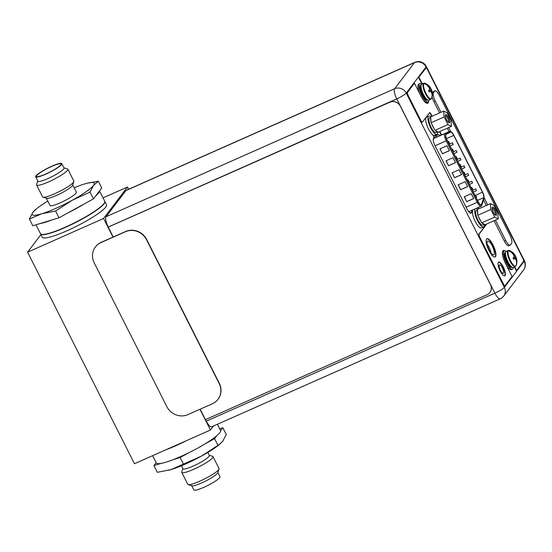 <?xml version="1.0" encoding="UTF-8"?>
<svg xmlns="http://www.w3.org/2000/svg" width="552" height="552" viewBox="0 0 552 552"><rect width="100%" height="100%" fill="white"/><g stroke="black" fill="none" stroke-linecap="round" stroke-linejoin="round"><path stroke-width="0.83" d="M112.987 237.098L103.576 218.475L127.457 187.031L128.588 189.274M213.507 425.999L210.443 430.029L199.962 409.28M103.576 218.475L27.6 252.174L40.938 234.607M127.457 187.031L103.038 197.864M105.756 207.083A35.997 5.637 -26.8 0 0 106.522 204.764L104.845 201.445A35.997 5.637 153.2 0 1 104.086 203.764A35.997 5.637 153.2 0 1 70.256 225.161A35.997 5.637 153.2 0 1 40.586 233.91L42.262 237.222A35.997 5.637 -26.8 0 0 71.926 228.48A35.997 5.637 -26.8 0 0 105.756 207.083M210.443 430.029L134.467 463.728L27.6 252.174M445.947 134.481A4.961 1.497 66.1 0 0 447.134 140.201L478.184 201.659A4.961 1.497 66.1 0 0 481.213 204.847A4.961 1.497 66.1 0 0 481.413 204.688A4.961 1.497 66.1 0 0 481.544 204.419L483.745 197.65A4.961 1.497 66.1 0 0 482.427 192.2L453.73 135.392A4.961 1.497 66.1 0 0 450.694 132.204A4.961 1.497 66.1 0 0 450.687 132.204L446.14 134.322A4.961 1.497 66.1 0 0 445.947 134.481M471.187 193.69L473.678 198.63L466.709 201.721L464.218 196.781L471.187 193.69M446.961 145.735L449.459 150.675L442.483 153.766L439.992 148.826L446.961 145.735M465.129 181.705L467.627 186.638L460.651 189.729L458.16 184.796L465.129 181.705M453.019 157.727L455.51 162.661L448.541 165.752L446.05 160.818L453.019 157.727M459.078 169.712L461.569 174.653L454.6 177.744L452.102 172.804L459.078 169.712M466.709 201.721L464.329 196.733M473.651 198.568L466.792 201.611M442.483 153.766L440.103 148.778M449.425 150.613L442.566 153.656M460.651 189.729L458.27 184.747M467.592 186.583L460.734 189.619M448.541 165.752L446.161 160.77M455.483 162.605L448.624 165.648M454.6 177.744L452.219 172.755M461.541 174.591L454.682 177.634M452.364 142.802L453.185 144.527L452.364 142.802M460.133 158.176L460.948 159.901L460.133 158.176M467.896 173.549L468.71 175.274L467.896 173.549M475.665 188.922L476.479 190.647L475.665 188.922M452.461 149.075L453.282 150.799L452.461 149.075M460.23 164.448L461.044 166.173L460.23 164.448M467.992 179.821L468.807 181.546L467.992 179.821M475.762 195.194L476.576 196.919L475.762 195.194M471.877 187.507L472.691 189.232L471.877 187.507M464.108 172.134L464.929 173.859L464.108 172.134M456.345 156.761L457.159 158.486L456.345 156.761M448.583 141.388L449.397 143.113L448.583 141.388M471.781 181.235L472.595 182.96L471.781 181.235M464.011 165.862L464.832 167.587L464.011 165.862M456.249 150.489L457.063 152.214L456.249 150.489M428.766 116.141L426.53 117.127A9.998 3.022 66.1 0 0 426.137 117.452A9.998 3.022 66.1 0 0 428.166 128.243A9.998 3.022 66.1 0 0 434.638 135.406L436.873 134.419A9.998 3.022 -113.9 0 1 430.401 127.257A9.998 3.022 -113.9 0 1 428.366 116.465A9.998 3.022 -113.9 0 1 428.766 116.141A9.998 3.022 -113.9 0 1 430.788 116.831M437.715 131.859A9.998 3.022 -113.9 0 1 437.267 134.095A9.998 3.022 -113.9 0 1 436.873 134.419M473.05 209.781A9.998 3.022 66.1 0 0 472.871 209.974A9.998 3.022 66.1 0 0 474.906 220.765A9.998 3.022 66.1 0 0 481.378 227.928L483.607 226.941A9.998 3.022 -113.9 0 1 477.135 219.772A9.998 3.022 -113.9 0 1 475.099 208.987A9.998 3.022 -113.9 0 1 475.279 208.794M475.748 208.587A9.998 3.022 -113.9 0 1 477.528 209.353M484.456 224.374A9.998 3.022 -113.9 0 1 484.007 226.617A9.998 3.022 -113.9 0 1 483.607 226.941M444.125 116.941L443.739 111.09L447.21 112.877L451.067 120.508L451.453 126.36L447.976 124.573L444.125 116.941L431.084 122.723L431.022 121.675A7.997 2.415 -113.9 0 1 430.774 117.914L431.022 121.675M449.535 122.572A4.361 1.318 66.1 0 0 448.493 117.541A4.361 1.318 66.1 0 0 445.65 114.885A4.361 1.318 66.1 0 0 445.533 115.113A4.361 1.318 66.1 0 0 446.389 119.26A4.361 1.318 66.1 0 0 448.886 122.675A4.361 1.318 66.1 0 0 449.535 122.572M443.739 111.09L430.705 116.872L430.774 117.914M430.739 117.452L429.573 117.969A7.997 2.415 66.1 0 0 431.167 127.45A7.997 2.415 66.1 0 0 436.059 132.59L437.798 131.825A7.997 2.415 -113.9 0 1 435.562 130.672L438.419 132.142L451.453 126.36M447.976 124.573L434.941 130.355L434.258 128.995A7.997 2.415 -113.9 0 1 432.913 126.677A7.997 2.415 -113.9 0 1 431.774 124.083L431.084 122.723M434.258 128.995L431.774 124.083M434.941 130.355L435.562 130.672M448.341 122.289A3.56 1.076 66.1 0 0 448.479 122.171A3.56 1.076 66.1 0 0 447.762 118.335A3.56 1.076 66.1 0 0 445.457 115.782M449.59 122.675A4.478 1.352 66.1 0 0 448.679 117.838A4.478 1.352 66.1 0 0 445.781 114.63A4.478 1.352 66.1 0 0 445.602 114.775A4.478 1.352 66.1 0 0 446.513 119.611A4.478 1.352 66.1 0 0 449.411 122.82A4.478 1.352 66.1 0 0 449.59 122.675M490.859 209.463L490.473 203.612L493.943 205.399L497.8 213.031L498.187 218.882L494.716 217.095L490.859 209.463L477.825 215.245L477.756 214.197A7.997 2.415 -113.9 0 1 477.508 210.436L477.756 214.197M496.269 215.087A4.361 1.318 66.1 0 0 495.227 210.064A4.361 1.318 66.1 0 0 492.391 207.4A4.361 1.318 66.1 0 0 492.274 207.635A4.361 1.318 66.1 0 0 493.129 211.782A4.361 1.318 66.1 0 0 495.627 215.197A4.361 1.318 66.1 0 0 496.269 215.087M490.473 203.612L477.439 209.394L477.508 210.436M477.48 209.967L476.307 210.484A7.997 2.415 66.1 0 0 477.908 219.965A7.997 2.415 66.1 0 0 482.793 225.112L484.532 224.34A7.997 2.415 -113.9 0 1 482.296 223.194L485.153 224.664L498.187 218.882M494.716 217.095L481.682 222.877L480.992 221.511A7.997 2.415 -113.9 0 1 479.647 219.192A7.997 2.415 -113.9 0 1 478.515 216.605L477.825 215.245M480.992 221.511L478.515 216.605M481.682 222.877L482.296 223.194M495.075 214.811A3.56 1.076 66.1 0 0 495.22 214.693A3.56 1.076 66.1 0 0 494.495 210.857A3.56 1.076 66.1 0 0 492.191 208.297M496.324 215.197A4.478 1.352 66.1 0 0 495.413 210.36A4.478 1.352 66.1 0 0 492.515 207.152A4.478 1.352 66.1 0 0 492.336 207.297A4.478 1.352 66.1 0 0 493.246 212.134A4.478 1.352 66.1 0 0 496.144 215.342A4.478 1.352 66.1 0 0 496.324 215.197M423.66 83.248L421.714 84.111A8.756 2.65 66.1 0 0 421.362 84.401A8.756 2.65 66.1 0 0 423.142 93.847A8.756 2.65 66.1 0 0 428.814 100.126L430.767 99.263A8.756 2.65 -113.9 0 1 425.095 92.984A8.756 2.65 -113.9 0 1 423.315 83.531A8.756 2.65 -113.9 0 1 423.66 83.248L425.137 83.297A8.535 2.581 -113.9 0 0 423.901 83.518A11.909 11.199 37.2 0 1 427.752 85.746L427.627 86.008A11.882 11.171 -142.8 0 1 428.745 87.085A11.675 10.419 -62.8 0 1 429.511 88.7A11.675 7.072 -37.9 0 1 429.366 90.086A11.882 1.863 -26.8 0 1 428.6 90.687L429.277 92.025A11.882 1.863 153.2 0 0 430.042 91.425A11.675 3.905 162.5 0 1 431.029 91.715A11.675 8.59 176.2 0 1 431.733 93.012A11.882 11.171 37.2 0 1 431.919 94.509L432.099 94.351A11.909 11.199 -142.8 0 1 431.498 98.56A8.535 2.581 -113.9 0 1 425.944 93.35A8.535 2.581 -113.9 0 1 423.901 83.518M430.767 99.263L431.719 98.139A8.535 2.581 -113.9 0 1 431.498 98.56M431.761 93.171L431.892 94.116M430.574 88.072L431.257 89.417L431.043 91.094L429.035 91.597M428.869 90.48L431.25 89.41A11.882 1.863 153.2 0 1 431.416 89.576A11.882 1.863 153.2 0 1 431.422 89.603A11.675 7.072 142.1 0 1 431.74 90.79L431.043 91.094L431.464 92.425M431.422 89.603L428.614 90.783M427.6 85.988L427.938 85.594L429.518 88.078L430.284 88.472L429.504 88.962M427.938 85.594A11.882 11.171 37.2 0 1 429.056 86.678A11.675 8.59 -3.8 0 1 430.215 87.768L429.318 88.23M429.056 86.678L428.573 86.905M430.215 87.768A11.675 3.905 -17.5 0 1 430.746 88.265A11.882 1.863 -26.8 0 0 430.726 88.203A11.909 11.909 0 0 0 425.137 83.297M431.74 90.79A11.675 10.419 117.2 0 1 432.05 92.598A11.882 11.171 -142.8 0 1 432.23 94.095M430.284 88.472L430.746 88.265M430.042 91.425L429.104 91.742M429.573 91.632L429.277 92.025M431.636 92.784L432.05 92.598M428.752 100.153A9.998 3.022 -113.9 0 1 428.324 101.554A9.998 3.022 -113.9 0 1 427.924 101.879A9.998 3.022 -113.9 0 1 421.452 94.716A9.998 3.022 -113.9 0 1 419.416 83.925A9.998 3.022 -113.9 0 1 419.817 83.6A9.998 3.022 -113.9 0 1 421.652 84.145M419.817 83.6L418.768 84.063A9.998 3.022 66.1 0 0 418.368 84.387A9.998 3.022 66.1 0 0 419.768 93.75M422.942 99.532A9.998 3.022 66.1 0 0 426.875 102.341L427.924 101.879M508.157 250.518L506.205 251.388A8.756 2.65 66.1 0 0 505.86 251.671A8.756 2.65 66.1 0 0 507.64 261.124A8.756 2.65 66.1 0 0 513.312 267.396L515.257 266.533A8.756 2.65 -113.9 0 1 509.593 260.254A8.756 2.65 -113.9 0 1 507.805 250.801A8.756 2.65 -113.9 0 1 508.157 250.518L509.634 250.567A8.535 2.581 -113.9 0 0 508.399 250.787A11.909 11.199 37.2 0 1 512.249 253.023L512.118 253.278A11.882 11.171 -142.8 0 1 513.236 254.362A11.675 10.419 -62.8 0 1 514.002 255.969A11.675 7.072 -37.9 0 1 513.864 257.356A11.882 1.863 -26.8 0 1 513.091 257.957L513.767 259.302A11.882 1.863 153.2 0 0 514.54 258.695A11.675 3.905 162.5 0 1 515.527 258.985A11.675 8.59 176.2 0 1 516.23 260.282A11.882 11.171 37.2 0 1 516.41 261.779L516.596 261.627A11.909 11.199 -142.8 0 1 515.996 265.829A8.535 2.581 -113.9 0 1 510.441 260.627A8.535 2.581 -113.9 0 1 508.399 250.787M515.257 266.533L516.217 265.408A8.535 2.581 -113.9 0 1 515.996 265.829M516.258 260.44L516.727 261.365L516.382 261.393M515.071 255.341L515.754 256.687L515.54 258.37L513.532 258.867M513.367 257.75L515.747 256.68A11.882 1.863 153.2 0 1 515.913 256.852A11.882 1.863 153.2 0 1 515.92 256.873A11.675 7.072 142.1 0 1 516.23 258.06L515.54 258.37L515.954 259.702M515.92 256.873L513.105 258.06M512.097 253.258L512.435 252.871L514.774 255.742L513.995 256.231M512.435 252.871A11.882 11.171 37.2 0 1 513.553 253.948A11.675 8.59 -3.8 0 1 514.706 255.045L513.815 255.5M513.553 253.948L513.063 254.175M514.706 255.045A11.675 3.905 -17.5 0 1 515.244 255.535A11.882 1.863 -26.8 0 0 515.216 255.479A11.909 11.909 0 0 0 509.634 250.567M516.23 258.06A11.675 10.419 117.2 0 1 516.541 259.875A11.882 11.171 -142.8 0 1 516.727 261.365M514.774 255.742L515.244 255.535M514.54 258.695L513.601 259.019M514.071 258.902L513.767 259.302M516.134 260.054L516.541 259.875M513.25 267.423A9.998 3.022 -113.9 0 1 512.815 268.824A9.998 3.022 -113.9 0 1 512.415 269.148A9.998 3.022 -113.9 0 1 505.942 261.986A9.998 3.022 -113.9 0 1 503.914 251.194A9.998 3.022 -113.9 0 1 504.307 250.87A9.998 3.022 -113.9 0 1 506.149 251.415M504.307 250.87L503.265 251.332A9.998 3.022 66.1 0 0 502.865 251.657A9.998 3.022 66.1 0 0 502.41 253.547M506.37 265.195A9.998 3.022 66.1 0 0 511.373 269.618L512.415 269.148M489.893 292.491A7.997 7.521 -142.8 0 0 489.928 292.45A7.997 7.521 -142.8 0 0 490.528 284.515L400.4 106.101A7.997 7.521 -142.8 0 0 389.871 102.141L108.261 227.038L113.188 237.008M108.199 227.127L389.802 102.23A7.997 7.521 37.2 0 1 400.338 106.191L490.459 284.604A7.997 7.521 37.2 0 1 489.859 292.532A7.997 7.521 37.2 0 1 487.05 294.747L205.447 419.644L200.162 409.191M205.537 419.603L206.31 421.148A8.797 2.656 66.1 0 0 211.692 426.806L500.271 298.818A8.797 2.656 -113.9 0 1 494.889 293.16L396.75 98.877L108.261 227.038M427.02 68.828L426.075 66.964L406.231 93.088A8.797 1.38 153.2 0 1 396.75 98.877A8.797 2.656 -113.9 0 1 394.646 88.734L414.49 62.604A8.797 2.656 -113.9 0 1 414.842 62.321L126.263 190.309A8.797 2.656 66.1 0 0 125.911 190.592L106.067 216.722A8.797 2.656 66.1 0 0 108.171 226.865M499.325 265.063A4.602 1.387 66.1 0 0 500.264 270.031A4.602 1.387 66.1 0 0 503.238 273.323A4.602 1.387 66.1 0 0 503.424 273.178A4.602 1.387 66.1 0 0 502.486 268.21A4.602 1.387 66.1 0 0 499.512 264.919A4.602 1.387 66.1 0 0 499.325 265.063M440.02 135.626A6.638 2.008 66.1 0 0 438.253 134.75L437.129 135.212L436.756 134.467M432.871 134.916L434.12 137.393L433.513 138.193A6.638 2.008 66.1 0 0 435.1 145.845L466.944 208.891A6.638 2.008 66.1 0 0 471.008 213.162A6.638 2.008 66.1 0 0 471.27 212.941L471.877 212.14L472.533 213.438M494.019 254.562A7.48 2.263 66.1 0 0 492.501 246.489A7.48 2.263 66.1 0 0 487.657 241.127A7.48 2.263 66.1 0 0 487.361 241.369A7.48 2.263 66.1 0 0 488.879 249.442A7.48 2.263 66.1 0 0 493.723 254.803A7.48 2.263 66.1 0 0 494.019 254.562M437.129 135.212L435.121 136.144A6.638 2.008 -113.9 0 1 436.88 137.02M472.457 212.734L471.346 210.54M433.996 136.599L433.279 135.185M487.147 244.212A7.48 2.263 -113.9 0 1 491.094 253.113M471.877 212.14L470.021 212.962M414.469 83.255L407.169 92.557A2.56 0.773 66.1 0 0 407.783 95.51L420.465 120.612A2.56 0.773 66.1 0 0 422.032 122.261L422.377 122.109A2.56 0.773 -113.9 0 1 420.81 120.46L408.128 95.358A2.56 0.773 -113.9 0 1 407.521 92.405L414.469 83.255L421.024 96.227A10.957 3.312 66.1 0 0 427.724 103.279A10.957 3.312 66.1 0 0 428.159 102.92A10.957 3.312 66.1 0 0 428.656 100.788M429.449 112.85A2.56 0.773 -113.9 0 1 430.815 114.505L431.767 116.396M478.508 208.918L477.866 207.649M441.214 135.095L439.482 131.666M485.891 224.333A2.56 0.773 -113.9 0 1 485.788 225.064L478.77 234.303A2.56 0.773 66.1 0 0 479.384 237.256L503.176 284.363A2.401 0.724 66.1 0 0 504.645 285.901A2.401 0.724 66.1 0 0 504.742 285.826M503.162 250.608A10.957 3.312 -113.9 0 1 504.356 250.849M425.799 68.22A2.401 0.724 66.1 0 0 425.675 68.241A2.401 0.724 66.1 0 0 425.578 68.317L418.63 77.466L425.93 68.165A2.401 0.724 -113.9 0 1 426.027 68.082A2.401 0.724 -113.9 0 1 427.489 69.628L522.958 258.619A2.401 0.724 -113.9 0 1 523.531 261.386L516.582 270.535L516.237 270.694L514.34 266.94M418.63 77.466L421.935 84.014M428.276 101.609A10.957 3.312 -113.9 0 1 427.807 103.072A10.957 3.312 -113.9 0 1 427.538 103.341M486.816 238.768A9.998 3.022 -113.9 0 1 493.24 246.275A9.998 3.022 -113.9 0 1 495.144 256.777A9.998 3.022 -113.9 0 1 494.909 257.011M498.511 262.193A7.521 2.27 -113.9 0 1 503.327 267.92A7.521 2.27 -113.9 0 1 504.721 275.752A7.521 2.27 -113.9 0 1 504.59 275.89M432.119 116.244L431.16 114.347A2.56 0.773 66.1 0 0 429.594 112.705A2.56 0.773 66.1 0 0 429.497 112.787L422.48 122.02A2.56 0.773 -113.9 0 1 422.377 122.109M418.982 77.314L422.287 83.856M516.582 270.535L514.692 266.788M504.894 250.801A10.957 3.312 66.1 0 0 503.327 250.511A10.957 3.312 66.1 0 0 502.893 250.87A10.957 3.312 66.1 0 0 505.515 263.504L512.07 276.476L505.087 285.674A2.401 0.724 -113.9 0 1 504.99 285.75A2.401 0.724 -113.9 0 1 503.527 284.204L479.729 237.098A2.56 0.773 -113.9 0 1 479.115 234.151L486.133 224.912A2.56 0.773 66.1 0 0 486.236 224.181M478.853 208.766L478.211 207.497M441.565 134.943L439.834 131.514M495.489 256.625A9.998 3.022 66.1 0 0 493.453 245.833A9.998 3.022 66.1 0 0 486.981 238.671A9.998 3.022 66.1 0 0 486.588 238.995A9.998 3.022 66.1 0 0 488.617 249.787A9.998 3.022 66.1 0 0 495.089 256.949A9.998 3.022 66.1 0 0 495.489 256.625M505.073 275.593A7.521 2.27 66.1 0 0 503.541 267.478A7.521 2.27 66.1 0 0 498.677 262.09A7.521 2.27 66.1 0 0 498.373 262.338A7.521 2.27 66.1 0 0 499.905 270.452A7.521 2.27 66.1 0 0 504.769 275.841A7.521 2.27 66.1 0 0 505.073 275.593M440.986 112.311L435.224 100.906A7.197 2.173 -113.9 0 1 433.499 92.605L434.652 91.087A7.197 2.173 -113.9 0 1 434.941 90.852A7.197 2.173 -113.9 0 1 439.337 95.482L509.869 235.111A7.197 2.173 -113.9 0 1 511.594 243.411L510.441 244.929A7.197 2.173 -113.9 0 1 510.151 245.164A7.197 2.173 -113.9 0 1 505.756 240.534L495.434 220.103M487.72 204.833L484.132 197.726M450.632 131.417L448.7 127.581M432.299 92.964L433.258 91.708A7.197 2.173 66.1 0 1 433.548 91.473L434.941 90.852M432.085 96.855A7.197 2.173 66.1 0 0 433.831 101.52L439.592 112.932M510.151 245.164L508.758 245.778A7.197 2.173 66.1 0 1 504.362 241.148L494.04 220.717M486.326 205.454L483.545 199.941M449.038 131.624L447.306 128.195M218.033 399.255A16.001 15.042 -142.8 0 0 218.116 399.151A16.001 15.042 -142.8 0 0 219.31 383.288L146.646 239.43A16.001 15.042 -142.8 0 0 125.58 231.509L101.182 242.328A16.001 15.042 -142.8 0 0 95.565 246.758A16.001 15.042 -142.8 0 0 95.482 246.868M94.199 262.835L166.87 406.693A16.001 15.042 37.2 0 0 187.935 414.614L212.334 403.795A16.001 15.042 37.2 0 0 217.95 399.365A16.001 15.042 37.2 0 0 219.151 383.509L146.48 239.644A16.001 15.042 37.2 0 0 125.414 231.723L101.016 242.549A16.001 15.042 37.2 0 0 95.399 246.972A16.001 15.042 37.2 0 0 94.199 262.835M73.864 181.629L72.636 185.203A14.759 2.311 153.2 0 1 56.428 195.442A14.759 2.311 -26.8 0 1 46.623 198.34L43.021 197.209A17.498 2.739 -26.8 0 0 54.641 193.773A17.498 2.739 153.2 0 0 73.864 181.629A17.498 2.739 153.2 0 0 73.864 181.139L67.848 169.222A17.498 2.739 153.2 0 1 48.624 181.856A17.498 2.739 -26.8 0 1 36.604 185.003L42.628 196.919A17.498 2.739 -26.8 0 0 43.021 197.209M72.726 184.954L76.383 192.193A14.759 2.311 153.2 0 1 60.168 202.853A14.759 2.311 -26.8 0 1 50.032 205.503L46.375 198.265M63.935 167.829L67.454 168.933A17.498 2.739 153.2 0 1 67.848 169.222M37.805 181.028L36.611 184.513A17.498 2.739 -26.8 0 0 36.604 185.003M37.888 181.194A14.642 2.291 -26.8 0 0 47.941 178.558A14.642 2.291 153.2 0 0 64.018 167.994L61.81 163.62A14.642 2.291 153.2 0 1 45.733 174.19A14.642 2.291 -26.8 0 1 35.68 176.819L37.888 181.194M35.68 176.819A14.642 2.291 -26.8 0 1 51.757 166.249A14.642 2.291 153.2 0 1 61.81 163.62M51.577 166.49A13.759 2.153 153.2 0 1 61.058 164.137A13.759 2.153 153.2 0 1 45.913 173.949A13.759 2.153 -26.8 0 1 36.542 176.523A13.759 2.153 -26.8 0 1 51.577 166.49M99.519 190.902L104.742 201.238A35.997 5.637 153.2 0 1 65.198 227.224A35.997 5.637 -26.8 0 1 40.482 233.696L35.99 224.809M98.304 181.228L101.727 187.997L99.484 190.944A35.997 5.637 153.2 0 1 95.689 195.939L93.454 198.886L84.132 203.998A35.997 5.637 153.2 0 1 68.324 212.665L58.995 217.778L32.809 225.782L29.394 219.013L41.842 213.741A34.797 5.451 -26.8 0 0 72.16 200.293L90.031 192.117L93.529 185.403L98.304 181.228L86.857 183.305M47.81 201.1A34.797 5.451 -26.8 0 0 36.715 208.615L32.885 212.299L29.394 219.013M36.715 208.615A34.797 5.451 -26.8 0 0 32.885 212.299A34.797 5.451 -26.8 0 0 41.842 213.741L55.579 211.016L72.16 200.293A34.797 5.451 -26.8 0 0 93.529 185.403A34.797 5.451 -26.8 0 0 86.788 183.326A34.797 5.451 -26.8 0 0 84.573 183.954A34.797 5.451 -26.8 0 0 74.154 187.79M90.031 192.117L93.454 198.886M84.132 203.998L68.324 212.665M55.579 211.016L58.995 217.778M99.484 190.944L95.689 195.939M51.909 219.944A35.997 5.637 153.2 0 1 39.896 223.615M181.498 465.757L183.009 468.751A14.759 2.311 -26.8 0 0 193.145 466.102A14.759 2.311 153.2 0 0 209.353 455.441L207.842 452.447M209.27 455.276L212.63 456.338A17.498 2.739 153.2 0 1 213.024 456.621A17.498 2.739 153.2 0 1 193.8 469.255A17.498 2.739 -26.8 0 1 181.78 472.402A17.498 2.739 -26.8 0 1 181.787 471.919L182.926 468.586M181.78 472.402L187.804 484.318A17.498 2.739 -26.8 0 0 188.197 484.608A17.498 2.739 -26.8 0 0 199.817 481.171A17.498 2.739 153.2 0 0 219.04 469.027A17.498 2.739 153.2 0 0 219.04 468.544L213.024 456.621M219.04 469.027L217.764 472.76A14.642 2.291 153.2 0 1 201.68 482.917A14.642 2.291 -26.8 0 1 191.958 485.794L188.197 484.608M191.71 485.719L193.842 489.928A14.642 2.291 -26.8 0 0 203.888 487.292A14.642 2.291 153.2 0 0 219.972 476.721L217.847 472.512M165.703 449.873A35.997 5.637 -26.8 0 0 175.626 445.837A35.997 5.637 153.2 0 0 186.376 440.703M152.614 455.683L156.25 462.886A35.997 5.637 -26.8 0 0 161.011 463.383A35.997 5.637 -26.8 0 0 173.024 459.712A35.997 5.637 -26.8 0 0 180.973 456.414A35.997 5.637 153.2 0 0 189.433 452.433A35.997 5.637 -26.8 0 0 205.24 443.767L214.569 438.654L216.805 435.707A35.997 5.637 153.2 0 1 205.24 443.767M217.405 424.274L220.51 430.422A35.997 5.637 153.2 0 1 220.6 430.705L222.842 427.759L219.655 428.731M173.024 459.712L180.111 457.546L189.433 452.433M156.126 462.645L153.925 465.55L161.011 463.383M220.144 443.953L201.397 456.138A34.797 5.451 153.2 0 0 218.93 444.926L222.767 441.248L226.258 434.527L222.842 427.759M168.795 470.235A34.797 5.451 153.2 0 0 168.864 470.221A34.797 5.451 153.2 0 0 171.079 469.586L201.397 456.138A34.797 5.451 153.2 0 1 171.079 469.586L157.341 472.319L153.925 465.55M183.526 464.315L180.111 457.546M216.805 435.707A35.997 5.637 -26.8 0 0 220.6 430.705M217.985 445.423L214.569 438.654M170.078 447.934A35.997 5.637 -26.8 0 0 181.201 443.001M166.359 449.583A35.756 5.603 -26.8 0 0 185.727 440.993M445.975 133.957L450.529 131.838A5.361 1.621 -113.9 0 1 453.813 135.281L482.51 192.089A5.361 1.621 -113.9 0 1 483.938 197.982L481.737 204.751A5.361 1.621 -113.9 0 1 481.592 205.04A5.361 1.621 -113.9 0 1 478.101 201.77L447.051 140.305A5.361 1.621 -113.9 0 1 445.768 134.129A5.361 1.621 -113.9 0 1 445.975 133.957A0.8 0.766 65 0 0 444.953 133.536L449.507 131.417A6.162 1.863 -113.9 0 1 449.514 131.417A6.162 1.863 -113.9 0 1 449.59 131.39M450.529 131.838A0.8 0.766 -115 0 0 449.507 131.417L435.217 137.758A6.162 1.863 66.1 0 0 435.224 137.752A6.162 1.863 66.1 0 0 435.217 137.758L433.306 138.649M435.052 137.814L449.514 131.417C451.032 131.128 452.467 132.404 453.827 135.233L453.813 135.281M453.827 135.233L482.524 192.041C483.731 194.125 484.221 196.291 484 198.534A0.8 0.724 -162 0 0 483.938 197.982M481.737 204.751A0.8 0.724 18 0 1 481.799 205.309L484 198.534M481.247 206.055A6.162 1.863 -113.9 0 1 481.006 206.255A6.162 1.863 -113.9 0 1 477.238 202.294L478.101 201.77M466.109 207.235L477.238 202.294L446.188 140.836L435.066 145.769M433.286 138.711L444.953 133.536A6.162 1.863 -113.9 0 0 444.719 133.736A6.162 1.863 -113.9 0 0 446.188 140.836L447.051 140.305M435.293 137.724A7.362 2.222 66.1 0 0 433.955 137.062M435.217 137.758A1.201 1.145 65 0 1 433.996 137.551M480.675 204.806L481.544 204.419M483.745 197.65L477.542 200.397M475.796 195.167L482.427 192.2M453.73 135.392L446.444 138.621M426.089 98.566A7.48 2.263 -113.9 0 1 421.038 87.181M420.962 86.119A7.48 2.263 66.1 0 0 422.363 93.405A7.48 2.263 66.1 0 0 426.827 99.332M421.031 85.256A8.121 2.456 66.1 0 0 420.251 85.581A8.121 2.456 66.1 0 0 422.197 94.937A8.121 2.456 66.1 0 0 427.483 99.898A8.121 2.456 66.1 0 0 427.51 99.864M510.579 265.843A7.48 2.263 -113.9 0 1 505.528 254.451M505.459 253.389A7.48 2.263 66.1 0 0 506.853 260.682A7.48 2.263 66.1 0 0 511.324 266.609M505.528 252.533A8.121 2.456 66.1 0 0 504.749 252.85A8.121 2.456 66.1 0 0 506.695 262.214A8.121 2.456 66.1 0 0 511.98 267.168A8.121 2.456 66.1 0 0 512.001 267.133M206.31 421.148L494.889 293.16A8.797 1.38 -26.8 0 0 504.369 287.371A8.797 8.273 37.2 0 1 503.707 296.093L523.551 269.962A8.797 8.273 -142.8 0 0 524.214 261.241L523.351 259.53M106.067 216.722L394.646 88.734A8.797 8.273 37.2 0 1 406.231 93.088L504.369 287.371L524.214 261.241A8.797 1.38 -26.8 0 0 524.4 260.675L426.261 66.392A8.797 1.38 153.2 0 1 426.075 66.964A8.797 8.273 -142.8 0 0 414.49 62.604L125.911 190.592M435.121 136.144L438.253 134.75M470.67 213.21L471.27 212.941M420.465 120.612L420.81 120.46M408.128 95.358L407.783 95.51M407.169 92.557L407.521 92.405M425.93 68.165L425.578 68.317M503.176 284.363L503.527 284.204M479.729 237.098L479.384 237.256M478.77 234.303L479.115 234.151M486.133 224.912L485.788 225.064M431.16 114.347L430.815 114.505M432.319 93.129L433.499 92.605M434.652 91.087L433.258 91.708M435.224 100.906L433.831 101.52M504.362 241.148L505.756 240.534M185.776 440.972L166.29 449.611M468.71 211.706L481.006 206.255L481.799 205.309M452.405 142.775L449.162 144.21M453.185 144.527L450.032 145.928M460.168 158.148L456.925 159.583M460.948 159.901L457.794 161.301M467.937 173.521L464.694 174.956M468.71 175.274L465.557 176.674M475.7 188.894L472.457 190.33M476.479 190.647L473.326 192.048M452.502 149.047L451.771 149.371M453.282 150.799L452.633 151.082M460.264 164.42L459.533 164.744M461.044 166.173L460.402 166.456M468.034 179.793L467.302 180.118M468.807 181.546L468.165 181.829M476.576 196.919L475.934 197.202M471.912 187.48L471.18 187.804M472.691 189.232L472.05 189.515M464.149 172.107L463.418 172.431M464.929 173.859L464.28 174.142M456.387 156.733L455.648 157.058M457.159 158.486L456.518 158.769M448.617 141.36L447.886 141.685M449.397 143.113L448.755 143.396M471.815 181.208L468.579 182.643M472.595 182.96L469.441 184.361M464.053 165.835L460.81 167.27M464.832 167.587L461.679 168.988M456.283 150.461L453.047 151.897M457.063 152.214L453.91 153.615M431.719 98.139A11.909 11.909 0 0 0 431.416 89.576M516.217 265.408A11.909 11.909 0 0 0 515.913 256.852M426.261 66.392A8.797 8.797 0 0 0 414.842 62.321M500.271 298.818A8.797 8.797 0 0 0 503.707 296.093M523.551 269.962A8.797 8.797 0 0 0 524.4 260.675M426.027 68.082L425.675 68.241M504.99 285.75L504.645 285.901"/></g></svg>
